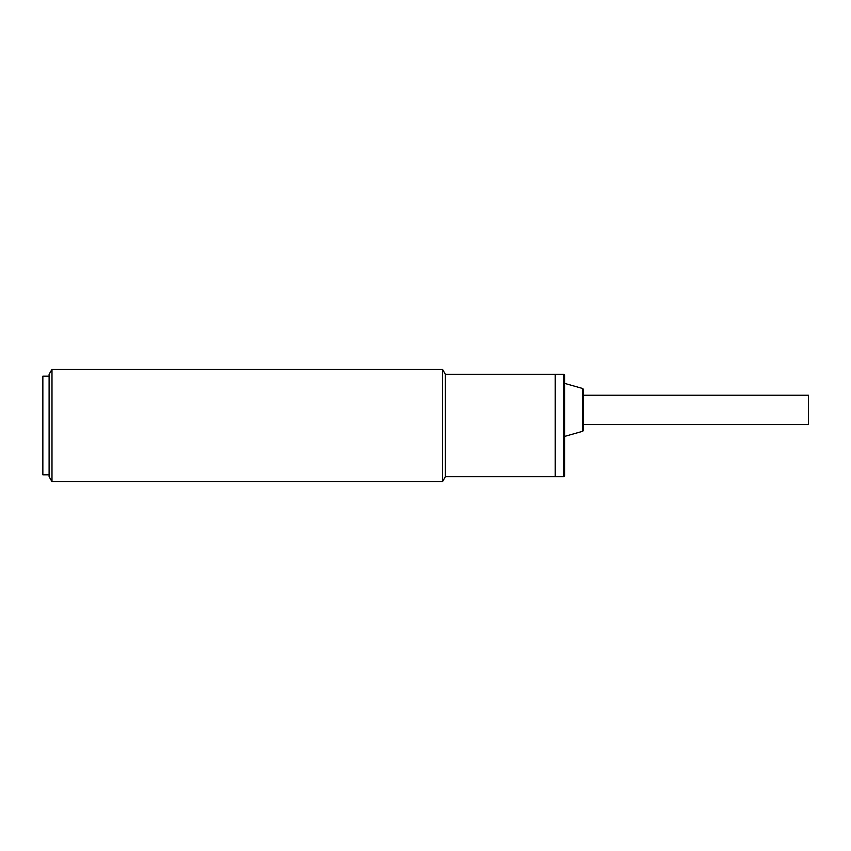<?xml version="1.0" encoding="UTF-8"?>
<svg xmlns="http://www.w3.org/2000/svg" width="851" height="851" viewBox="0 0 851 851"><rect width="100%" height="100%" fill="white"/><g stroke="black" fill="none" stroke-linecap="round" stroke-linejoin="round"><path stroke-width="1.28" d="M563.33 476.677L555.224 476.677L555.224 374.323L445.381 374.323L445.381 476.677L555.224 476.677L555.224 374.323L563.33 374.323A1.245 1.245 0 0 1 564.585 375.578L564.585 475.422A1.245 1.245 0 0 1 563.33 476.677L563.33 374.323M583.307 424.564L808.45 424.564L808.45 395.236L583.307 395.236M582.392 431.372L582.392 388.418A1.245 1.245 0 0 1 583.307 389.62L583.307 430.17A1.245 1.245 0 0 1 582.392 431.372L564.585 436.425M582.392 388.418L564.585 383.375M49.103 376.195L42.858 376.195L42.858 474.805L49.103 474.805M42.858 395.853L42.858 455.147M51.985 425.5L51.985 481.666L442.499 481.666L442.499 369.334L51.985 369.334L51.985 425.5M51.985 369.334L49.103 374.323L49.103 476.677L51.985 481.666M445.381 476.677L442.499 481.666M445.381 374.323L442.499 369.334"/></g></svg>
